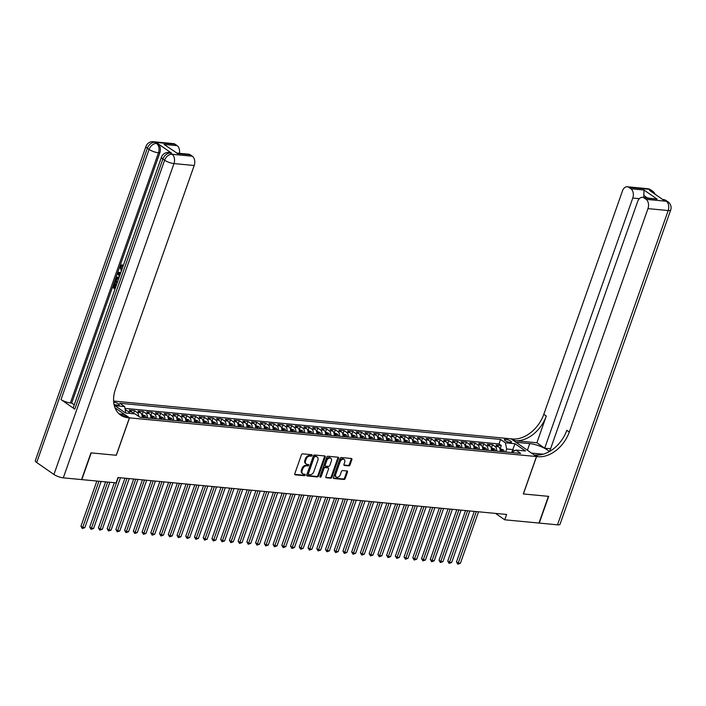 <?xml version="1.0" encoding="UTF-8"?>
<svg xmlns="http://www.w3.org/2000/svg" width="706" height="706" viewBox="0 0 706 706"><rect width="100%" height="100%" fill="white"/><g stroke="black" fill="none" stroke-linecap="round" stroke-linejoin="round"><path stroke-width="1.06" d="M312.105 455.511A0.803 0.565 124.8 0 0 311.761 454.717L302.653 453.852A1.156 0.803 124.8 0 0 301.427 454.823L294.781 473.708A1.156 0.803 124.8 0 0 295.267 474.838L304.374 475.703A0.803 0.565 124.8 0 0 304.895 474.229L303.712 474.123A3.689 2.577 124.8 0 1 302.786 473.788A3.689 2.577 124.8 0 1 302.15 470.505L302.706 468.925A3.689 2.577 124.8 0 1 306.633 465.828L307.807 465.942A0.803 0.565 124.8 0 0 308.328 464.477L307.145 464.363A3.689 2.577 124.8 0 1 306.227 464.036A3.689 2.577 124.8 0 1 305.592 460.744L306.139 459.174A3.689 2.577 124.8 0 1 310.066 456.076L311.249 456.182A0.803 0.565 124.8 0 0 312.105 455.511M306.227 464.036L305.539 463.551A3.689 2.577 124.8 0 1 304.895 460.268L305.451 458.688A3.689 2.577 124.8 0 1 309.378 455.591L310.561 455.705A0.803 0.565 124.8 0 0 311.47 454.69M294.737 474.37L303.686 475.226A0.803 0.565 124.8 0 0 304.595 474.203M302.786 473.788L302.097 473.311A3.689 2.577 124.8 0 1 301.462 470.019L302.018 468.449A3.689 2.577 124.8 0 1 305.945 465.351L307.119 465.466A0.803 0.565 124.8 0 0 308.028 464.451M505.725 439.353A3.759 0.98 19.4 0 0 504.384 439.635A3.759 0.98 19.4 0 0 506.228 441.241A3.759 0.98 19.4 0 0 510.138 442.415A3.759 0.98 19.4 0 0 511.471 442.132A3.759 0.98 19.4 0 0 509.626 440.518A3.759 0.98 19.4 0 0 505.725 439.353M348.782 465.881A1.156 0.803 124.8 0 0 350.008 464.91L351.879 459.615A1.156 0.803 124.8 0 0 351.385 458.485L341.272 457.523A1.156 0.803 124.8 0 0 340.045 458.485L333.4 477.38A1.156 0.803 124.8 0 0 333.885 478.509L343.998 479.471A1.156 0.803 124.8 0 0 345.225 478.5L347.476 472.102A1.156 0.803 124.8 0 0 346.99 470.973L342.666 470.558A1.156 0.803 124.8 0 0 341.439 471.529L340.318 474.697A3.08 2.153 124.8 0 1 336.268 477.009A3.08 2.153 124.8 0 1 335.729 474.264L340.107 461.83A3.08 2.153 124.8 0 1 344.166 459.518A3.08 2.153 124.8 0 1 344.696 462.262L343.963 464.336A1.156 0.803 124.8 0 0 344.457 465.466L348.782 465.881L348.093 465.404A1.156 0.803 124.8 0 0 349.32 464.433L351.191 459.138A1.156 0.803 124.8 0 0 351.235 458.468M523.305 493.953L548.412 496.336L538.996 523.058L504.719 519.801L506.608 514.462L117.973 477.521L116.093 482.869L81.817 479.612L91.224 452.89L116.331 455.273L129.507 417.864L536.481 456.535L523.305 493.953M325.219 457.082A1.156 0.803 124.8 0 0 324.734 455.952L314.611 454.991A1.156 0.803 124.8 0 0 313.385 455.952L306.739 474.838A1.156 0.803 124.8 0 0 307.225 475.976L317.338 476.938A1.156 0.803 124.8 0 0 318.565 475.968L325.219 457.082L324.531 456.597A1.156 0.803 124.8 0 0 324.575 455.935M327.946 456.252L338.059 457.214A1.156 0.803 124.8 0 1 338.545 458.344L331.899 477.23A1.156 0.803 124.8 0 1 330.673 478.2L326.34 477.785A1.156 0.803 124.8 0 1 325.854 476.656L328.546 468.996A1.156 0.803 124.8 0 0 328.061 467.866L325.192 467.593A1.156 0.803 124.8 0 0 323.966 468.563L321.159 476.541A0.803 0.565 124.8 0 1 319.959 476.426L326.719 457.223A1.156 0.803 124.8 0 1 327.946 456.252M500.192 448.689L501.304 445.53L496.062 445.036L498.577 446.783L495.082 446.448A4.695 3.124 95.4 0 1 496.671 451.143M491.455 447.86L492.567 444.701L487.334 444.206L489.84 445.954L486.355 445.618A4.695 3.124 95.4 0 1 487.943 450.313M482.727 447.03L483.839 443.871L478.597 443.377L481.113 445.124L477.618 444.789A4.695 3.124 95.4 0 1 479.206 449.484M473.991 446.201L475.103 443.041L469.861 442.547L472.376 444.295L468.881 443.959A4.695 3.124 95.4 0 1 470.478 448.654M465.254 445.371L466.366 442.212L461.133 441.718L463.648 443.465L460.153 443.13A4.695 3.124 95.4 0 1 461.742 447.825M456.526 444.542L457.638 441.382L452.396 440.888L454.911 442.636L451.416 442.3A4.695 3.124 95.4 0 1 453.005 446.995M447.789 443.712L448.901 440.553L443.668 440.059L446.174 441.806L442.688 441.471A4.695 3.124 95.4 0 1 444.277 446.166M439.061 442.883L440.173 439.723L434.931 439.229L437.446 440.976L433.952 440.641A4.695 3.124 95.4 0 1 435.54 445.327M430.325 442.053L431.437 438.894L426.195 438.4L428.71 440.147L425.215 439.812A4.695 3.124 95.4 0 1 426.812 444.498M421.588 441.224L422.7 438.064L417.467 437.561L419.982 439.317L416.487 438.982A4.695 3.124 95.4 0 1 418.076 443.668M412.86 440.394L413.972 437.235L408.73 436.732L411.245 438.488L407.75 438.152A4.695 3.124 95.4 0 1 409.339 442.839M404.123 439.564L405.235 436.405L400.002 435.902L402.508 437.649L399.022 437.323A4.695 3.124 95.4 0 1 400.611 442.009M395.395 438.735L396.507 435.576L391.265 435.072L393.78 436.82L390.286 436.493A4.695 3.124 95.4 0 1 391.874 441.179M386.659 437.905L387.77 434.746L382.528 434.243L385.044 435.99L381.549 435.664A4.695 3.124 95.4 0 1 383.146 440.35M377.922 437.076L379.034 433.916L373.801 433.413L376.316 435.161L372.821 434.834A4.695 3.124 95.4 0 1 374.409 439.52M369.194 436.237L370.306 433.087L365.064 432.584L367.579 434.331L364.084 434.005A4.695 3.124 95.4 0 1 365.673 438.691M360.457 435.408L361.569 432.257L356.336 431.754L358.842 433.502L355.356 433.175A4.695 3.124 95.4 0 1 356.945 437.861M351.729 434.578L352.841 431.428L347.599 430.925L350.114 432.672L346.62 432.346A4.695 3.124 95.4 0 1 348.208 437.032M342.992 433.749L344.104 430.589L338.862 430.095L341.377 431.843L337.883 431.516A4.695 3.124 95.4 0 1 339.48 436.202M334.256 432.919L335.368 429.76L330.134 429.266L332.65 431.013L329.155 430.678A4.695 3.124 95.4 0 1 330.743 435.373M325.528 432.09L326.64 428.93L321.398 428.436L323.913 430.183L320.418 429.848A4.695 3.124 95.4 0 1 322.007 434.543M316.791 431.26L317.903 428.101L312.67 427.607L315.176 429.354L311.69 429.019A4.695 3.124 95.4 0 1 313.279 433.713M308.063 430.431L309.175 427.271L303.933 426.777L306.448 428.524L302.953 428.189A4.695 3.124 95.4 0 1 304.542 432.884M299.326 429.601L300.438 426.442L295.196 425.947L297.711 427.695L294.217 427.359A4.695 3.124 95.4 0 1 295.814 432.054M290.59 428.771L291.702 425.612L286.468 425.118L288.983 426.865L285.489 426.53A4.695 3.124 95.4 0 1 287.077 431.225M281.862 427.942L282.974 424.783L277.732 424.288L280.247 426.036L276.752 425.7A4.695 3.124 95.4 0 1 278.34 430.395M273.125 427.112L274.237 423.953L269.004 423.459L271.51 425.206L268.024 424.871A4.695 3.124 95.4 0 1 269.613 429.566M264.397 426.283L265.509 423.123L260.267 422.629L262.782 424.377L259.287 424.041A4.695 3.124 95.4 0 1 260.876 428.736M255.66 425.453L256.772 422.294L251.53 421.8L254.045 423.547L250.551 423.212A4.695 3.124 95.4 0 1 252.148 427.898M246.923 424.624L248.035 421.464L242.802 420.97L245.317 422.717L241.823 422.382A4.695 3.124 95.4 0 1 243.411 427.068M238.196 423.794L239.308 420.635L234.065 420.132L236.581 421.888L233.086 421.553A4.695 3.124 95.4 0 1 234.674 426.239M229.459 422.965L230.571 419.805L225.338 419.302L227.844 421.05L224.358 420.723A4.695 3.124 95.4 0 1 225.946 425.409M220.731 422.135L221.843 418.976L216.601 418.473L219.116 420.22L215.621 419.893A4.695 3.124 95.4 0 1 217.21 424.58M211.994 421.305L213.106 418.146L207.864 417.643L210.379 419.39L206.884 419.064A4.695 3.124 95.4 0 1 208.482 423.75M203.257 420.476L204.369 417.317L199.136 416.814L201.651 418.561L198.157 418.234A4.695 3.124 95.4 0 1 199.745 422.92M194.529 419.638L195.641 416.487L190.399 415.984L192.914 417.731L189.42 417.405A4.695 3.124 95.4 0 1 191.008 422.091M185.793 418.808L186.905 415.657L181.671 415.154L184.178 416.902L180.692 416.575A4.695 3.124 95.4 0 1 182.28 421.261M177.065 417.978L178.177 414.828L172.935 414.325L175.45 416.072L171.955 415.746A4.695 3.124 95.4 0 1 173.544 420.432M168.328 417.149L169.44 413.99L164.198 413.495L166.713 415.243L163.218 414.916A4.695 3.124 95.4 0 1 164.816 419.602M159.591 416.319L160.703 413.16L155.47 412.666L157.985 414.413L154.49 414.078A4.695 3.124 95.4 0 1 156.079 418.773M150.863 415.49L151.975 412.33L146.733 411.836L149.248 413.584L145.754 413.248A4.695 3.124 95.4 0 1 147.342 417.943M142.127 414.66L143.239 411.501L137.997 411.007L140.512 412.754L137.026 412.419A4.695 3.124 95.4 0 1 138.658 416.355M133.434 413.725L134.511 410.671L129.269 410.177L131.784 411.925A4.695 3.124 95.4 0 1 133.055 413.69M114.037 404.467A3.636 0.953 19.4 0 0 116.111 404.926L118.034 405.112A3.636 0.953 19.4 0 0 119.332 404.829A3.636 0.953 19.4 0 0 117.54 403.276A3.636 0.953 19.4 0 0 113.763 402.138L113.692 402.129M113.613 401.052L510.994 438.814L536.481 456.535M129.507 417.864L114.99 407.768M501.304 445.53L498.992 443.933L500.58 439.441L119.808 403.25L124.627 406.603L125.809 413.001M500.58 439.441L505.399 442.794L515.009 443.703L525.476 450.984L515.865 450.075L520.693 453.42L139.92 417.237L135.102 413.884L125.491 412.975L115.025 405.694L124.627 406.603M125.465 410.733L125.774 409.842L128.289 411.589A4.695 3.124 95.4 0 1 129.56 413.354M134.511 410.671L137.026 412.419M143.239 411.501L145.754 413.248M151.975 412.33L154.49 414.078M160.703 413.16L163.218 414.916M169.44 413.99L171.955 415.746M178.177 414.828L180.692 416.575M186.905 415.657L189.42 417.405M195.641 416.487L198.157 418.234M204.369 417.317L206.884 419.064M213.106 418.146L215.621 419.893M221.843 418.976L224.358 420.723M230.571 419.805L233.086 421.553M239.308 420.635L241.823 422.382M248.035 421.464L250.551 423.212M256.772 422.294L259.287 424.041M265.509 423.123L268.024 424.871M274.237 423.953L276.752 425.7M282.974 424.783L285.489 426.53M291.702 425.612L294.217 427.359M300.438 426.442L302.953 428.189M309.175 427.271L311.69 429.019M317.903 428.101L320.418 429.848M326.64 428.93L329.155 430.678M335.368 429.76L337.883 431.516M344.104 430.589L346.62 432.346M352.841 431.428L355.356 433.175M361.569 432.257L364.084 434.005M370.306 433.087L372.821 434.834M379.034 433.916L381.549 435.664M387.77 434.746L390.286 436.493M396.507 435.576L399.022 437.323M405.235 436.405L407.75 438.152M413.972 437.235L416.487 438.982M422.7 438.064L425.215 439.812M431.437 438.894L433.952 440.641M440.173 439.723L442.688 441.471M448.901 440.553L451.416 442.3M457.638 441.382L460.153 443.13M466.366 442.212L468.881 443.959M475.103 443.041L477.618 444.789M483.839 443.871L486.355 445.618M492.567 444.701L495.082 446.448M498.992 443.933L124.988 408.386M125.774 409.842L125.271 409.798M511.788 452.334L512.759 449.563L506.652 448.981L505.593 451.99M125.88 412.798L125.139 412.728M495.515 513.403L504.719 519.801M514.542 450.807L512.759 449.563L515.009 443.703M511.568 452.555L515.865 450.075M142.109 417.44A4.695 3.124 -84.6 0 0 140.512 412.754M150.837 418.27A4.695 3.124 -84.6 0 0 149.248 413.584M159.574 419.108A4.695 3.124 -84.6 0 0 157.985 414.413M168.302 419.938A4.695 3.124 -84.6 0 0 166.713 415.243M177.038 420.767A4.695 3.124 -84.6 0 0 175.45 416.072M185.775 421.597A4.695 3.124 -84.6 0 0 184.178 416.902M194.503 422.426A4.695 3.124 -84.6 0 0 192.914 417.731M203.24 423.256A4.695 3.124 -84.6 0 0 201.651 418.561M211.968 424.085A4.695 3.124 -84.6 0 0 210.379 419.39M220.704 424.915A4.695 3.124 -84.6 0 0 219.116 420.22M229.441 425.744A4.695 3.124 -84.6 0 0 227.844 421.05M238.169 426.574A4.695 3.124 -84.6 0 0 236.581 421.888M246.906 427.404A4.695 3.124 -84.6 0 0 245.317 422.717M255.634 428.233A4.695 3.124 -84.6 0 0 254.045 423.547M264.371 429.063A4.695 3.124 -84.6 0 0 262.782 424.377M273.107 429.892A4.695 3.124 -84.6 0 0 271.51 425.206M281.835 430.722A4.695 3.124 -84.6 0 0 280.247 426.036M290.572 431.551A4.695 3.124 -84.6 0 0 288.983 426.865M299.3 432.381A4.695 3.124 -84.6 0 0 297.711 427.695M308.037 433.21A4.695 3.124 -84.6 0 0 306.448 428.524M316.773 434.04A4.695 3.124 -84.6 0 0 315.176 429.354M325.501 434.87A4.695 3.124 -84.6 0 0 323.913 430.183M334.238 435.708A4.695 3.124 -84.6 0 0 332.65 431.013M342.966 436.537A4.695 3.124 -84.6 0 0 341.377 431.843M351.703 437.367A4.695 3.124 -84.6 0 0 350.114 432.672M360.439 438.197A4.695 3.124 -84.6 0 0 358.842 433.502M369.167 439.026A4.695 3.124 -84.6 0 0 367.579 434.331M377.904 439.856A4.695 3.124 -84.6 0 0 376.316 435.161M386.632 440.685A4.695 3.124 -84.6 0 0 385.044 435.99M395.369 441.515A4.695 3.124 -84.6 0 0 393.78 436.82M404.106 442.344A4.695 3.124 -84.6 0 0 402.508 437.649M412.834 443.174A4.695 3.124 -84.6 0 0 411.245 438.488M421.57 444.003A4.695 3.124 -84.6 0 0 419.982 439.317M430.298 444.833A4.695 3.124 -84.6 0 0 428.71 440.147M439.035 445.662A4.695 3.124 -84.6 0 0 437.446 440.976M447.772 446.492A4.695 3.124 -84.6 0 0 446.174 441.806M456.5 447.322A4.695 3.124 -84.6 0 0 454.911 442.636M465.236 448.151A4.695 3.124 -84.6 0 0 463.648 443.465M473.964 448.981A4.695 3.124 -84.6 0 0 472.376 444.295M482.701 449.81A4.695 3.124 -84.6 0 0 481.113 445.124M491.438 450.64A4.695 3.124 -84.6 0 0 489.84 445.954M500.166 451.469A4.695 3.124 -84.6 0 0 498.577 446.783M506.652 448.981L505.399 442.794M306.695 475.509L316.65 476.453A1.156 0.803 124.8 0 0 317.876 475.491L324.531 456.597M315.044 456.544A0.803 0.565 124.8 0 0 314.179 457.223L308.345 473.805A0.803 0.565 124.8 0 0 308.681 474.591L309.925 474.714A3.689 2.577 124.8 0 0 313.852 471.617L317.841 460.286A3.689 2.577 124.8 0 0 317.206 456.994A3.689 2.577 124.8 0 0 316.279 456.667L314.346 456.067A0.803 0.565 124.8 0 0 313.49 456.747L314.179 457.223M307.993 474.114A0.803 0.565 124.8 0 1 307.657 473.32L313.49 456.747M317.206 456.994L316.517 456.517A3.689 2.577 124.8 0 0 315.591 456.182L316.279 456.667M314.346 456.067L315.591 456.182M325.81 477.327L329.984 477.724A1.156 0.803 124.8 0 0 331.211 476.753L337.856 457.867A1.156 0.803 124.8 0 0 337.9 457.197M327.858 467.725A1.156 0.803 124.8 0 0 327.372 467.39L324.504 467.116A1.156 0.803 124.8 0 0 323.277 468.087L320.462 476.056L321.159 476.541M319.906 476.682A0.803 0.565 124.8 0 0 320.462 476.056M331.352 461.053A3.08 2.153 124.8 0 0 330.814 458.3A3.08 2.153 124.8 0 0 326.763 460.612L325.219 464.998A1.156 0.803 124.8 0 0 325.704 466.128L328.581 466.401A1.156 0.803 124.8 0 0 329.808 465.43L331.352 461.053M330.814 458.3L330.126 457.823A3.08 2.153 124.8 0 0 326.075 460.135L326.763 460.612M325.422 466.022L324.734 465.545A1.156 0.803 124.8 0 1 324.531 464.522L326.075 460.135M343.919 465.007L348.093 465.404M344.166 459.518L343.478 459.041A3.08 2.153 124.8 0 0 339.418 461.353L340.107 461.83M336.268 477.009L335.579 476.532A3.08 2.153 124.8 0 1 335.041 473.788L339.418 461.353M333.347 478.041L343.31 478.986A1.156 0.803 124.8 0 0 344.537 478.024L346.787 471.617A1.156 0.803 124.8 0 0 346.831 470.955M96.863 481.042L80.952 526.226L82.681 527.417L84.861 527.629L101.126 481.448M98.937 481.236L82.328 528.512L80.952 526.226M84.861 527.629L82.328 528.512M122.279 264.803L122.465 265.835L121.053 266.85L121.953 269.974M115.034 289.028L112.589 287.324L114.178 282.806L115.36 283.203L114.081 286.821L114.778 287.307M114.178 282.806L114.663 283.141L113.384 286.751L114.654 287.642L115.846 284.271L116.658 284.421M171.69 153.22L170.375 153.096A7.042 4.686 -84.6 0 0 168.787 152.487L170.093 152.62A7.042 4.686 95.4 0 1 171.69 153.22L157.906 143.636A7.042 4.686 95.4 0 1 159.785 152.928L158.471 152.805L70.388 402.941A7.042 1.844 -160.6 0 1 61.016 399.57L74.792 409.145A7.042 1.844 -160.6 0 1 73.389 407.3L161.471 157.164A7.042 1.844 19.4 0 0 162.883 159.009L74.792 409.145M74.254 404.838L71.694 403.064L159.785 152.928M117.858 277.211L119.093 277.52M90.968 452.864L116.243 455.264L129.419 417.855L127.936 417.714A29.361 20.536 -55.2 0 1 120.594 415.093A29.361 20.536 -55.2 0 1 115.519 388.909L194.194 165.495L173.976 163.58L63.302 477.847L81.552 479.586L90.968 452.864M129.419 417.855L124.424 414.378L119.067 413.866M176.871 153.07L164.03 144.403L177.127 145.648L175.097 144.236L154.879 142.312L157.906 143.636M177.127 145.648A7.042 4.686 95.4 0 1 179.421 153.317M61.016 399.57L149.098 149.425L147.377 148.234A7.042 4.933 124.8 0 1 154.879 142.312A7.042 4.686 -84.6 0 0 153.29 141.712L173.499 143.636A7.042 4.686 95.4 0 1 175.097 144.236M63.302 477.847A7.042 1.844 -160.6 0 1 53.93 474.476L36.703 462.509A7.042 1.844 -160.6 0 1 35.3 460.665L145.974 146.389A7.042 1.844 19.4 0 0 147.377 148.234L36.703 462.509M176.932 153.078L188.696 154.199A7.042 4.686 95.4 0 1 190.285 154.799L177.188 153.555M53.93 474.476L164.604 160.209L162.883 159.009A7.042 4.933 124.8 0 1 170.375 153.096L172.096 154.287L192.314 156.211L190.285 154.799M192.314 156.211A7.042 4.686 95.4 0 1 194.194 165.495M71.694 403.064L70.388 402.941M127.936 417.714L125.456 415.984A29.361 20.536 -55.2 0 1 119.393 414.166M164.03 144.403L176.985 153.114M115.846 284.271L116.322 284.597L115.405 287.995M113.384 286.751L114.081 286.821M114.663 283.141L115.36 283.203M117.125 283.106L114.672 281.412L116.525 277.396L117.514 277.131L118.961 277.882M118.643 278.791L117.355 278.076L115.925 279.532L115.466 280.838L117.443 282.206M118.573 277.564L119.058 277.608M115.466 280.838L117.558 281.87M117.725 278.173L116.172 280.9M116.384 278.535L117.081 278.596M115.925 279.532L116.622 279.602M119.438 276.531L117.523 273.328L117.884 272.304L120.858 272.498M118.784 274.113L119.702 275.569L120.47 273.381L118.176 273.143L119.932 274.899M118.873 273.213L119.482 274.184M121.361 271.06L119.888 266.409L121.961 264.776L121.767 265.765L120.355 266.789L121.75 269.957M120.355 266.789L121.053 266.85M121.617 265.747L122.465 265.835M647.499 188.687A7.042 7.042 0 0 1 650.853 189.914A7.042 4.933 124.8 0 0 649.088 189.287L628.87 187.364A7.042 4.686 -84.6 0 0 627.281 186.763L647.499 188.687A7.042 4.686 95.4 0 1 649.088 189.287L650.817 190.479L649.502 190.355L663.278 199.939L666.314 201.254A7.042 4.686 95.4 0 1 668.185 210.547L647.967 208.623A7.042 4.686 -84.6 0 0 646.096 199.339L666.314 201.254A7.042 4.933 -55.2 0 1 668.079 201.89A7.042 7.042 0 0 1 670.7 210.009A7.042 1.844 19.4 0 1 668.185 210.547L557.511 524.823L539.26 523.084L548.677 496.362L523.393 493.962L536.569 456.544L538.051 456.685A29.361 20.536 124.8 0 0 569.292 432.037L647.967 208.623M549.294 451.611A13.211 3.459 19.4 0 0 529.738 443.597L516.068 442.3L511.073 438.823L512.565 438.964A29.361 20.536 124.8 0 0 543.805 414.316L622.48 190.902A7.042 4.686 -84.6 0 1 627.281 186.763M531.556 453.111L543.205 454.179M531.574 453.075L536.569 456.544M550.583 448.76L544.697 448.204L632.779 198.059A7.042 4.686 -84.6 0 0 630.908 188.776L644.004 190.02L657.162 199.171L642.469 197.327A7.042 4.686 -84.6 0 0 637.668 201.466L549.656 451.399M536.878 442.768L515.045 440.694A29.361 20.536 124.8 0 0 546.285 416.037L536.878 442.768L544.697 448.204M657.162 199.171L644.066 197.927L646.096 199.339M644.066 197.927A7.042 4.686 -84.6 0 0 642.469 197.327M670.7 210.009L560.026 524.284A7.042 1.844 -160.6 0 1 557.511 524.823M628.87 187.364L630.908 188.776M647.146 197.768L643.837 195.465A7.042 4.686 95.4 0 1 643.678 197.442M538.051 456.685L535.572 454.964A29.361 20.536 124.8 0 0 566.812 430.316L569.292 432.037M643.837 195.465L644.004 190.02M105.6 481.871L89.688 527.055L91.409 528.247L93.598 528.459L109.854 482.277M107.674 482.066L91.056 529.341L89.688 527.055M93.598 528.459L91.056 529.341M141.827 414.634L145.189 415.781A3.115 2.065 95.4 0 1 146.204 417.837M114.337 482.701L98.425 527.885L100.146 529.076L102.326 529.288L120.47 477.759M142.947 416.01A3.115 2.065 95.4 0 1 143.494 417.573L143.998 416.116L142.841 415.728M144.545 417.678A3.115 2.065 -84.6 0 0 143.998 416.116M118.29 477.556L99.793 530.171L98.425 527.885M102.326 529.288L99.793 530.171M150.563 415.463L153.917 416.611A3.115 2.065 95.4 0 1 154.941 418.667M124.944 478.183L107.153 528.715L108.874 529.906L111.063 530.118L129.207 478.589M153.281 418.508A3.115 2.065 -84.6 0 0 152.725 416.946L151.684 416.84A3.115 2.065 95.4 0 1 152.231 418.402M127.018 478.386L108.53 531L107.153 528.715M111.063 530.118L108.53 531M159.291 416.293L162.654 417.44A3.115 2.065 95.4 0 1 163.668 419.496M133.681 479.012L115.89 529.544L117.611 530.736L119.791 530.947L137.935 479.418M162.009 419.338A3.115 2.065 -84.6 0 0 161.462 417.775L160.412 417.67A3.115 2.065 95.4 0 1 160.968 419.24M135.755 479.215L117.258 531.83L115.89 529.544M119.791 530.947L117.258 531.83M168.028 417.122L171.381 418.27A3.115 2.065 95.4 0 1 172.405 420.326M142.418 479.851L124.618 530.374L126.348 531.565L128.527 531.777L146.671 480.248M170.746 420.167A3.115 2.065 -84.6 0 0 170.199 418.605L169.149 418.499A3.115 2.065 95.4 0 1 169.696 420.07M144.492 480.045L125.995 532.659L124.618 530.374M128.527 531.777L125.995 532.659M176.756 417.952L180.118 419.099A3.115 2.065 95.4 0 1 181.142 421.155M151.146 480.68L133.355 531.203L135.075 532.403L137.264 532.606L155.408 481.077M179.483 420.997A3.115 2.065 -84.6 0 0 178.927 419.435L177.886 419.338A3.115 2.065 95.4 0 1 178.433 420.9M153.22 480.874L134.722 533.489L133.355 531.203M137.264 532.606L134.722 533.489M185.493 418.782L188.855 419.929A3.115 2.065 95.4 0 1 189.87 421.985M159.883 481.51L142.091 532.033L143.812 533.233L145.992 533.436L164.136 481.907M188.211 421.826A3.115 2.065 -84.6 0 0 187.664 420.264L186.613 420.167A3.115 2.065 95.4 0 1 187.161 421.729M161.956 481.704L143.459 534.318L142.091 532.033M145.992 533.436L143.459 534.318M194.229 419.611L197.583 420.758A3.115 2.065 95.4 0 1 198.607 422.815M168.61 482.339L150.819 532.862L152.54 534.063L154.729 534.265L172.873 482.745M195.35 420.997A3.115 2.065 95.4 0 1 195.897 422.559L196.392 421.094L195.244 420.705M196.948 422.656A3.115 2.065 -84.6 0 0 196.392 421.094M170.684 482.533L152.196 535.148L150.819 532.862M154.729 534.265L152.196 535.148M202.957 420.441L206.32 421.588A3.115 2.065 95.4 0 1 207.335 423.644M177.347 483.169L159.556 533.692L161.277 534.892L163.457 535.095L181.601 483.575M205.675 423.485A3.115 2.065 -84.6 0 0 205.128 421.923L204.078 421.826A3.115 2.065 95.4 0 1 204.634 423.388M179.421 483.363L160.924 535.978L159.556 533.692M163.457 535.095L160.924 535.978M211.694 421.27L215.048 422.417A3.115 2.065 95.4 0 1 216.071 424.474M186.084 483.998L168.284 534.521L170.014 535.722L172.193 535.925L190.338 484.404M214.412 424.315A3.115 2.065 -84.6 0 0 213.865 422.753L212.815 422.656A3.115 2.065 95.4 0 1 213.362 424.218M188.158 484.192L169.661 536.816L168.284 534.521M172.193 535.925L169.661 536.816M220.422 422.1L223.784 423.247A3.115 2.065 95.4 0 1 224.808 425.303M194.812 484.828L177.021 535.351L178.742 536.551L180.93 536.754L199.074 485.234M223.149 425.144A3.115 2.065 -84.6 0 0 222.593 423.582L221.552 423.485A3.115 2.065 95.4 0 1 222.099 425.047M196.886 485.022L178.389 537.645L177.021 535.351M180.93 536.754L178.389 537.645M229.159 422.929L232.521 424.077A3.115 2.065 95.4 0 1 233.536 426.133M203.549 485.657L185.757 536.181L187.478 537.381L189.658 537.584L207.802 486.063M231.877 425.974A3.115 2.065 -84.6 0 0 231.33 424.412L230.28 424.315A3.115 2.065 95.4 0 1 230.827 425.877M205.623 485.852L187.125 538.475L185.757 536.181M189.658 537.584L187.125 538.475M237.896 423.759L241.249 424.906A3.115 2.065 95.4 0 1 242.273 426.962M212.277 486.487L194.485 537.01L196.206 538.21L198.395 538.413L216.539 486.893M239.016 425.144A3.115 2.065 95.4 0 1 239.563 426.706L240.058 425.241L238.91 424.853M240.614 426.803A3.115 2.065 -84.6 0 0 240.058 425.241M214.35 486.681L195.862 539.305L194.485 537.01M198.395 538.413L195.862 539.305M246.623 424.597L249.986 425.736A3.115 2.065 95.4 0 1 251.001 427.792M221.013 487.317L203.222 537.84L204.943 539.04L207.123 539.243L225.267 487.722M249.342 427.633A3.115 2.065 -84.6 0 0 248.794 426.071L247.744 425.974A3.115 2.065 95.4 0 1 248.3 427.536M223.087 487.511L204.59 540.134L203.222 537.84M207.123 539.243L204.59 540.134M255.36 425.427L258.714 426.574A3.115 2.065 95.4 0 1 259.737 428.621M229.75 488.146L211.95 538.669L213.68 539.869L215.859 540.072L234.004 488.552M258.078 428.463A3.115 2.065 -84.6 0 0 257.531 426.901L256.481 426.803A3.115 2.065 95.4 0 1 257.028 428.365M231.824 488.34L213.327 540.964L211.95 538.669M215.859 540.072L213.327 540.964M264.088 426.256L267.45 427.404A3.115 2.065 95.4 0 1 268.474 429.451M238.478 488.976L220.687 539.499L222.408 540.699L224.596 540.911L242.74 489.382M266.815 429.292A3.115 2.065 -84.6 0 0 266.259 427.73L265.218 427.633A3.115 2.065 95.4 0 1 265.765 429.195M240.552 489.17L222.055 541.793L220.687 539.499M224.596 540.911L222.055 541.793M272.825 427.086L276.187 428.233A3.115 2.065 95.4 0 1 277.202 430.281M247.215 489.805L229.424 540.328L231.144 541.528L233.324 541.74L251.468 490.211M275.543 430.122A3.115 2.065 -84.6 0 0 274.996 428.56L273.946 428.463A3.115 2.065 95.4 0 1 274.493 430.025M249.289 489.999L230.791 542.623L229.424 540.328M233.324 541.74L230.791 542.623M281.562 427.915L284.915 429.063A3.115 2.065 95.4 0 1 285.939 431.11M255.943 490.635L238.151 541.158L239.872 542.358L242.061 542.57L260.205 491.041M282.682 429.292A3.115 2.065 95.4 0 1 283.23 430.854L283.724 429.389L282.576 429.01M284.28 430.96A3.115 2.065 -84.6 0 0 283.724 429.389M258.017 490.838L239.528 543.452L238.151 541.158M242.061 542.57L239.528 543.452M290.29 428.745L293.652 429.892A3.115 2.065 95.4 0 1 294.667 431.94M264.679 491.464L246.888 541.987L248.609 543.188L250.789 543.399L268.933 491.87M293.008 431.79A3.115 2.065 -84.6 0 0 292.46 430.219L291.41 430.122A3.115 2.065 95.4 0 1 291.966 431.684M266.753 491.667L248.256 544.282L246.888 541.987M250.789 543.399L248.256 544.282M299.026 429.575L302.38 430.722A3.115 2.065 95.4 0 1 303.404 432.769M273.416 492.294L255.616 542.826L257.346 544.017L259.526 544.229L277.67 492.7M301.744 432.619A3.115 2.065 -84.6 0 0 301.197 431.057L300.147 430.951A3.115 2.065 95.4 0 1 300.694 432.513M275.49 492.497L256.993 545.111L255.616 542.826M259.526 544.229L256.993 545.111M307.754 430.404L311.117 431.551A3.115 2.065 95.4 0 1 312.14 433.608M282.144 493.123L264.353 543.655L266.074 544.847L268.262 545.058L286.407 493.529M310.481 433.449A3.115 2.065 -84.6 0 0 309.925 431.887L308.884 431.781A3.115 2.065 95.4 0 1 309.431 433.343M284.218 493.326L265.721 545.941L264.353 543.655M268.262 545.058L265.721 545.941M316.491 431.234L319.853 432.381A3.115 2.065 95.4 0 1 320.868 434.437M290.881 493.953L273.09 544.485L274.81 545.676L276.99 545.888L295.134 494.359M319.209 434.278A3.115 2.065 -84.6 0 0 318.662 432.716L317.612 432.61A3.115 2.065 95.4 0 1 318.159 434.172M292.955 494.156L274.457 546.771L273.09 544.485M276.99 545.888L274.457 546.771M325.228 432.063L328.581 433.21A3.115 2.065 95.4 0 1 329.605 435.267M299.609 494.782L281.818 545.314L283.538 546.506L285.727 546.718L303.871 495.188M326.349 433.44A3.115 2.065 95.4 0 1 326.896 435.002L327.39 433.546L326.243 433.157M327.946 435.108A3.115 2.065 -84.6 0 0 327.39 433.546M301.683 494.985L283.194 547.6L281.818 545.314M285.727 546.718L283.194 547.6M333.956 432.893L337.318 434.04A3.115 2.065 95.4 0 1 338.333 436.096M308.345 495.612L290.554 546.144L292.275 547.335L294.455 547.547L312.599 496.018M335.076 434.269A3.115 2.065 95.4 0 1 335.632 435.84L336.127 434.375L334.971 433.987M336.674 435.937A3.115 2.065 -84.6 0 0 336.127 434.375M310.419 495.815L291.922 548.43L290.554 546.144M294.455 547.547L291.922 548.43M342.692 433.722L346.046 434.87A3.115 2.065 95.4 0 1 347.07 436.926M317.082 496.45L299.282 546.973L301.012 548.165L303.192 548.377L321.336 496.847M345.41 436.767A3.115 2.065 -84.6 0 0 344.863 435.205L343.813 435.099A3.115 2.065 95.4 0 1 344.36 436.67M319.156 496.645L300.659 549.259L299.282 546.973M303.192 548.377L300.659 549.259M351.42 434.552L354.783 435.699A3.115 2.065 95.4 0 1 355.806 437.755M325.81 497.28L308.019 547.803L309.74 548.994L311.928 549.206L330.073 497.677M354.147 437.596A3.115 2.065 -84.6 0 0 353.591 436.034L352.55 435.937A3.115 2.065 95.4 0 1 353.097 437.499M327.884 497.474L309.387 550.089L308.019 547.803M311.928 549.206L309.387 550.089M360.157 435.381L363.519 436.529A3.115 2.065 95.4 0 1 364.534 438.585M334.547 498.109L316.756 548.633L318.477 549.833L320.656 550.036L338.801 498.507M362.875 438.426A3.115 2.065 -84.6 0 0 362.328 436.864L361.278 436.767A3.115 2.065 95.4 0 1 361.825 438.329M336.621 498.304L318.124 550.918L316.756 548.633M320.656 550.036L318.124 550.918M368.894 436.211L372.247 437.358A3.115 2.065 95.4 0 1 373.271 439.414M343.275 498.939L325.484 549.462L327.205 550.662L329.393 550.865L347.537 499.345M371.612 439.256A3.115 2.065 -84.6 0 0 371.065 437.694L370.015 437.596A3.115 2.065 95.4 0 1 370.562 439.158M345.349 499.133L326.86 551.748L325.484 549.462M329.393 550.865L326.86 551.748M377.622 437.04L380.984 438.188A3.115 2.065 95.4 0 1 381.999 440.244M352.012 499.769L334.22 550.292L335.941 551.492L338.121 551.695L356.265 500.175M378.743 438.426A3.115 2.065 95.4 0 1 379.298 439.988L379.793 438.523L378.637 438.135M380.34 440.085A3.115 2.065 -84.6 0 0 379.793 438.523M354.085 499.963L335.588 552.577L334.22 550.292M338.121 551.695L335.588 552.577M386.358 437.87L389.712 439.017A3.115 2.065 95.4 0 1 390.736 441.073M360.748 500.598L342.948 551.121L344.678 552.321L346.858 552.524L365.002 501.004M389.077 440.915A3.115 2.065 -84.6 0 0 388.529 439.353L387.479 439.256A3.115 2.065 95.4 0 1 388.026 440.818M362.822 500.792L344.325 553.416L342.948 551.121M346.858 552.524L344.325 553.416M395.086 438.7L398.449 439.847A3.115 2.065 95.4 0 1 399.472 441.903M369.476 501.428L351.685 551.951L353.406 553.151L355.595 553.354L373.739 501.834M397.813 441.744A3.115 2.065 -84.6 0 0 397.257 440.182L396.216 440.085A3.115 2.065 95.4 0 1 396.763 441.647M371.55 501.622L353.053 554.245L351.685 551.951M355.595 553.354L353.053 554.245M403.823 439.529L407.185 440.676A3.115 2.065 95.4 0 1 408.2 442.733M378.213 502.257L360.422 552.78L362.143 553.981L364.322 554.184L382.467 502.663M406.541 442.574A3.115 2.065 -84.6 0 0 405.994 441.012L404.944 440.915A3.115 2.065 95.4 0 1 405.491 442.477M380.287 502.451L361.79 555.075L360.422 552.78M364.322 554.184L361.79 555.075M412.56 440.359L415.913 441.506A3.115 2.065 95.4 0 1 416.937 443.562M386.941 503.087L369.15 553.61L370.871 554.81L373.059 555.013L391.203 503.493M415.278 443.403A3.115 2.065 -84.6 0 0 414.731 441.841L413.681 441.744A3.115 2.065 95.4 0 1 414.228 443.306M389.015 503.281L370.526 555.904L369.15 553.61M373.059 555.013L370.526 555.904M421.288 441.197L424.65 442.335A3.115 2.065 95.4 0 1 425.665 444.392M395.678 503.916L377.886 554.439L379.607 555.64L381.787 555.843L399.931 504.322M424.006 444.233A3.115 2.065 -84.6 0 0 423.459 442.671L422.409 442.574A3.115 2.065 95.4 0 1 422.965 444.136M397.752 504.11L379.254 556.734L377.886 554.439M381.787 555.843L379.254 556.734M430.025 442.027L433.378 443.174A3.115 2.065 95.4 0 1 434.402 445.221M404.414 504.746L386.614 555.269L388.344 556.469L390.524 556.672L408.668 505.152M432.743 445.062A3.115 2.065 -84.6 0 0 432.196 443.5L431.145 443.403A3.115 2.065 95.4 0 1 431.693 444.965M406.488 504.94L387.991 557.563L386.614 555.269M390.524 556.672L387.991 557.563M438.753 442.856L442.115 444.003A3.115 2.065 95.4 0 1 443.139 446.051M413.142 505.575L395.351 556.099L397.072 557.299L399.261 557.511L417.405 505.981M441.479 445.892A3.115 2.065 -84.6 0 0 440.923 444.33L439.882 444.233A3.115 2.065 95.4 0 1 440.429 445.795M415.216 505.77L396.719 558.393L395.351 556.099M399.261 557.511L396.719 558.393M447.489 443.686L450.852 444.833A3.115 2.065 95.4 0 1 451.866 446.88M421.879 506.405L404.088 556.928L405.809 558.128L407.989 558.34L426.133 506.811M450.207 446.721A3.115 2.065 -84.6 0 0 449.66 445.159L448.61 445.062A3.115 2.065 95.4 0 1 449.157 446.624M423.953 506.599L405.456 559.223L404.088 556.928M407.989 558.34L405.456 559.223M456.226 444.515L459.58 445.662A3.115 2.065 95.4 0 1 460.603 447.71M430.607 507.235L412.816 557.758L414.537 558.958L416.725 559.17L434.87 507.64M458.944 447.551A3.115 2.065 -84.6 0 0 458.397 445.989L457.347 445.892A3.115 2.065 95.4 0 1 457.894 447.454M432.681 507.438L414.193 560.052L412.816 557.758M416.725 559.17L414.193 560.052M464.954 445.345L468.316 446.492A3.115 2.065 95.4 0 1 469.331 448.539M439.344 508.064L421.553 558.587L423.273 559.787L425.453 559.999L443.597 508.47M466.075 446.721A3.115 2.065 95.4 0 1 466.631 448.284L467.125 446.819L465.969 446.439M467.672 448.389A3.115 2.065 -84.6 0 0 467.125 446.819M441.418 508.267L422.92 560.882L421.553 558.587M425.453 559.999L422.92 560.882M473.691 446.174L477.044 447.322A3.115 2.065 95.4 0 1 478.068 449.369M448.081 508.894L430.281 559.426L432.01 560.617L434.19 560.829L452.334 509.3M476.409 449.219A3.115 2.065 -84.6 0 0 475.862 447.657L474.811 447.551A3.115 2.065 95.4 0 1 475.359 449.113M450.154 509.097L431.657 561.711L430.281 559.426M434.19 560.829L431.657 561.711M482.419 447.004L485.781 448.151A3.115 2.065 95.4 0 1 486.805 450.207M456.808 509.723L439.017 560.255L440.738 561.447L442.927 561.658L461.071 510.129M485.146 450.049A3.115 2.065 -84.6 0 0 484.59 448.486L483.548 448.381A3.115 2.065 95.4 0 1 484.095 449.943M458.882 509.926L440.385 562.541L439.017 560.255M442.927 561.658L440.385 562.541M491.155 447.833L494.518 448.981A3.115 2.065 95.4 0 1 495.533 451.037M465.545 510.553L447.754 561.085L449.475 562.276L451.655 562.488L469.799 510.959M493.873 450.878A3.115 2.065 -84.6 0 0 493.326 449.316L492.276 449.21A3.115 2.065 95.4 0 1 492.823 450.772M467.619 510.756L449.122 563.37L447.754 561.085M451.655 562.488L449.122 563.37M499.892 448.663L503.246 449.81A3.115 2.065 95.4 0 1 504.269 451.866M474.273 511.382L456.482 561.914L458.203 563.106L460.391 563.317L478.536 511.788M502.61 451.708A3.115 2.065 -84.6 0 0 502.063 450.146L501.013 450.04A3.115 2.065 95.4 0 1 501.56 451.602M476.347 511.585L457.859 564.2L456.482 561.914M460.391 563.317L457.859 564.2M131.784 411.925L128.289 411.589M309.378 455.591L310.066 456.076M305.451 458.688L306.139 459.174M304.895 460.268L305.592 460.744M307.119 465.466L307.807 465.942M305.945 465.351L306.633 465.828M302.018 468.449L302.706 468.925M301.462 470.019L302.15 470.505M303.686 475.226L304.374 475.703M294.781 474.503L295.267 474.838M310.561 455.705L311.249 456.182M317.876 475.491L318.565 475.968M316.65 476.453L317.338 476.938M306.739 475.632L307.225 475.976M307.657 473.32L308.345 473.805M337.856 457.867L338.545 458.344M331.211 476.753L331.899 477.23M329.984 477.724L330.673 478.2M325.854 477.45L326.34 477.785M327.372 467.39L328.061 467.866M324.504 467.116L325.192 467.593M323.277 468.087L323.966 468.563M324.531 464.522L325.219 464.998M343.972 465.13L344.457 465.466M335.041 473.788L335.729 474.264M346.787 471.617L347.476 472.102M344.537 478.024L345.225 478.5M343.31 478.986L343.998 479.471M333.4 478.165L333.885 478.509M351.191 459.138L351.879 459.615M349.32 464.433L350.008 464.91M158.471 152.805A7.042 4.686 -84.6 0 0 156.6 143.512A7.042 4.933 -55.2 0 0 149.098 149.425A7.042 1.844 19.4 0 0 158.471 152.805M173.976 163.58A7.042 4.686 -84.6 0 0 172.096 154.287A7.042 4.933 -55.2 0 0 164.604 160.209A7.042 1.844 19.4 0 0 173.976 163.58M515.045 440.694L512.565 438.964M546.285 416.037L543.805 414.316M639.309 198.686L632.779 198.059M662.996 199.463A7.042 4.686 95.4 0 1 664.593 200.063A7.042 4.933 124.8 0 1 666.358 200.689A7.042 7.042 0 0 0 662.996 199.463L662.537 199.419M655.08 194.229A7.042 7.042 0 0 0 652.573 191.114A7.042 4.933 -55.2 0 0 650.817 190.479A7.042 4.686 95.4 0 1 652.379 192.359M527.4 450.225L529.738 443.597M145.127 415.755L142.038 415.463M153.864 416.584L150.775 416.293M152.231 418.367L152.725 416.946M162.592 417.414L159.512 417.122M160.959 419.205L161.462 417.775M171.329 418.243L168.24 417.952M169.696 420.035L170.199 418.605M180.065 419.073L176.977 418.782M178.424 420.864L178.927 419.435M188.793 419.902L185.704 419.611M187.161 421.694L187.664 420.264M197.53 420.732L194.441 420.441M206.258 421.561L203.178 421.27M204.625 423.353L205.128 421.923M214.995 422.391L211.906 422.1M213.362 424.182L213.865 422.753M223.731 423.221L220.643 422.929M222.09 425.012L222.593 423.582M232.459 424.05L229.371 423.759M230.827 425.842L231.33 424.412M241.196 424.88L238.107 424.588M249.924 425.709L246.844 425.418M248.291 427.501L248.794 426.071M258.661 426.548L255.572 426.248M257.028 428.33L257.531 426.901M267.397 427.377L264.309 427.077M265.756 429.16L266.259 427.73M276.125 428.207L273.037 427.907M274.493 429.989L274.996 428.56M284.862 429.036L281.773 428.736M293.59 429.866L290.51 429.566M291.957 431.648L292.46 430.219M302.327 430.695L299.238 430.404M300.694 432.478L301.197 431.057M311.064 431.525L307.975 431.234M309.422 433.307L309.925 431.887M319.792 432.354L316.703 432.063M318.159 434.137L318.662 432.716M328.528 433.184L325.44 432.893M337.256 434.013L334.176 433.722M345.993 434.843L342.904 434.552M344.36 436.635L344.863 435.205M354.73 435.673L351.641 435.381M353.088 437.464L353.591 436.034M363.458 436.502L360.369 436.211M361.825 438.294L362.328 436.864M372.194 437.332L369.106 437.04M370.562 439.123L371.065 437.694M380.922 438.161L377.842 437.87M389.659 438.991L386.57 438.7M388.026 440.782L388.529 439.353M398.396 439.82L395.307 439.529M396.754 441.612L397.257 440.182M407.124 440.65L404.035 440.359M405.491 442.441L405.994 441.012M415.86 441.479L412.772 441.188M414.228 443.271L414.731 441.841M424.588 442.309L421.508 442.018M422.956 444.1L423.459 442.671M433.325 443.147L430.236 442.847M431.693 444.93L432.196 443.5M442.062 443.977L438.973 443.677M440.42 445.76L440.923 444.33M450.79 444.806L447.701 444.506M449.157 446.589L449.66 445.159M459.527 445.636L456.438 445.336M457.894 447.419L458.397 445.989M468.255 446.466L465.175 446.166M476.991 447.295L473.902 446.995M475.359 449.078L475.862 447.657M485.728 448.125L482.639 447.833M484.087 449.907L484.59 448.486M494.456 448.954L491.367 448.663M492.823 450.737L493.326 449.316M503.193 449.784L500.104 449.493M501.56 451.566L502.063 450.146M307.79 474.044L308.487 474.52M327.663 467.496L328.352 467.972M153.29 141.712A7.042 7.042 0 0 0 145.974 146.389M168.787 152.487A7.042 7.042 0 0 0 161.471 157.164M118.211 277.202L117.514 277.131M119.323 273.257L118.626 273.196M666.358 200.689L668.079 201.89M650.853 189.914L652.573 191.114"/></g></svg>
